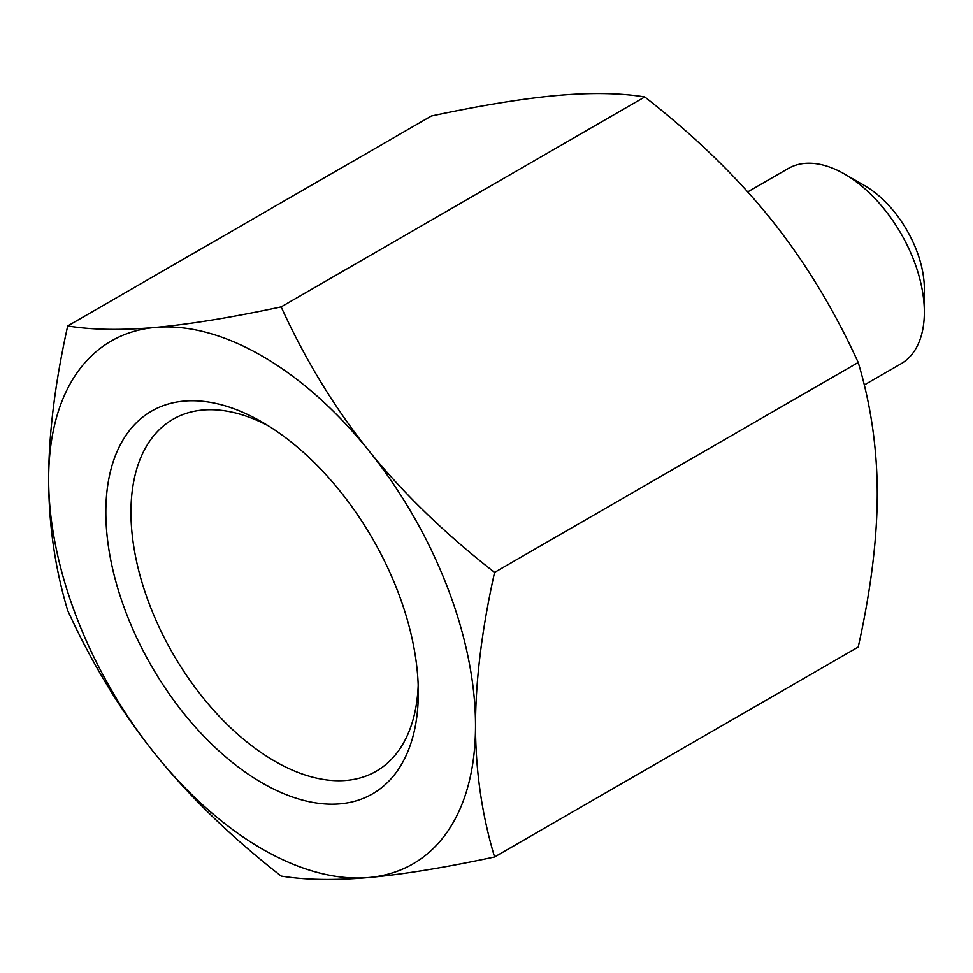 <?xml version="1.0" encoding="UTF-8"?>
<svg xmlns="http://www.w3.org/2000/svg" width="973" height="973" viewBox="0 0 973 973"><rect width="100%" height="100%" fill="white"/><g stroke="black" fill="none" stroke-linecap="round" stroke-linejoin="round"><path stroke-width="1.46" d="M494.576 856.982C444.929 867.588 403.004 874.435 368.803 877.524A301.837 174.264 -120 0 0 475.517 725.7A301.837 174.264 -120 0 0 368.803 450.657A301.837 174.264 -120 0 0 155.364 327.427C189.565 324.337 231.501 317.49 281.148 306.896C305.522 360.229 334.736 408.149 368.803 450.657C403.004 493.068 444.929 533.654 494.576 572.404C481.939 629.057 475.59 680.151 475.517 725.7C475.59 771.163 481.939 814.924 494.576 856.982L858.21 647.045C870.847 590.392 877.196 539.297 877.269 493.749C877.196 448.285 870.847 404.525 858.21 362.467C833.825 309.122 804.61 261.202 770.555 218.706C736.354 176.283 694.418 135.709 644.771 96.947C620.397 92.97 591.183 92.471 557.115 95.476C522.915 98.565 480.99 105.412 431.343 116.018L67.709 325.955C92.094 329.944 121.309 330.431 155.364 327.427A301.837 174.264 -120 0 0 48.65 479.251A301.837 174.264 -120 0 0 155.364 754.294A301.837 174.264 -120 0 0 368.803 877.524C334.736 880.529 305.522 880.03 281.148 876.053C231.501 837.291 189.565 796.717 155.364 754.294C121.309 711.798 92.094 663.878 67.709 610.533C55.084 568.475 48.723 524.715 48.65 479.251C48.723 433.703 55.084 382.608 67.709 325.955M281.148 306.896L644.771 96.947M494.576 572.404L858.21 362.467M418.195 685.211A203.211 117.319 60 0 1 376.235 771.212A203.211 117.319 60 0 1 274.641 761.141A203.211 117.319 60 0 1 141.888 582.073A203.211 117.319 60 0 1 173.036 419.241A203.211 117.319 60 0 1 268.499 425.906M262.078 782.888A220.968 127.572 -120 0 0 418.329 692.679A220.968 127.572 -120 0 0 262.09 422.063A220.968 127.572 -120 0 0 105.838 512.272A220.968 127.572 -120 0 0 262.078 782.888M924.35 312.175L924.35 288.981A84.335 48.686 -120 0 0 864.717 185.685L844.625 174.094A112.746 65.094 60 0 1 924.35 312.175A112.746 65.094 60 0 1 900.998 363.793L864.243 385.004M747.738 191.9L788.252 168.511A112.746 65.094 60 0 1 844.625 174.094"/></g></svg>
